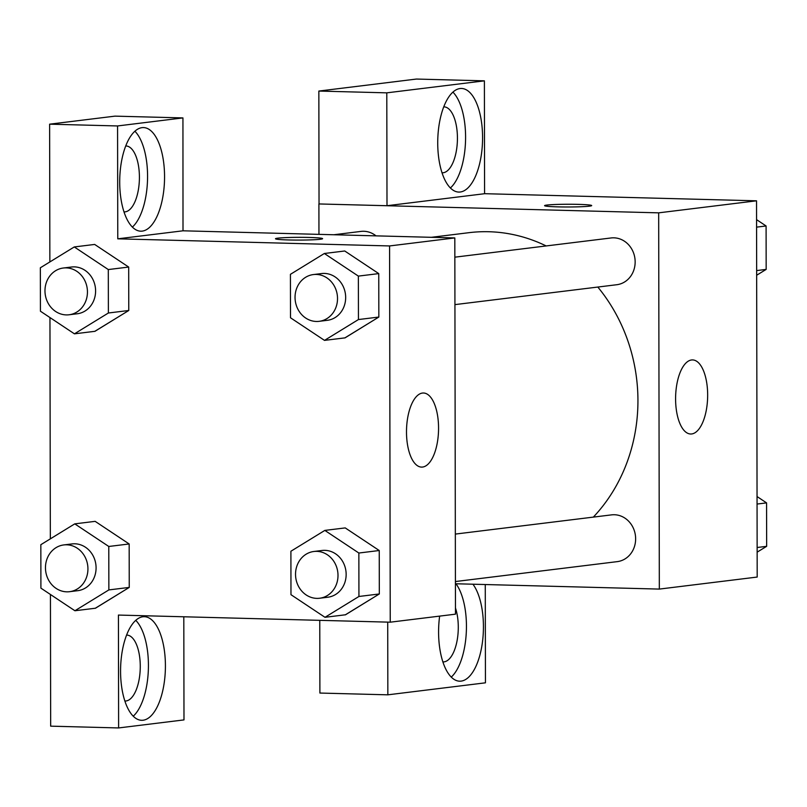 <?xml version="1.0" encoding="UTF-8"?>
<svg xmlns="http://www.w3.org/2000/svg" width="807" height="807" viewBox="0 0 807 807"><rect width="100%" height="100%" fill="white"/><g stroke="black" fill="none" stroke-linecap="round" stroke-linejoin="round"><path stroke-width="1.21" d="M484.583 193.69L756.532 200.812L757.188 577.055L659.329 589.09L455.42 583.754M472.932 584.207A51.819 22.394 -88.5 0 1 483.433 626.625A51.819 22.394 -88.5 0 1 459.647 681.189A51.819 22.394 -88.5 0 1 439.644 616.114M485.269 584.53L485.441 682.823L387.844 694.827L387.723 622.126M451.254 677.093A51.819 22.394 91.5 0 0 466.446 626.182A51.819 22.394 91.5 0 0 455.945 583.764M455.461 607.974A32.976 14.254 -88.5 0 1 456.782 642.201A32.976 14.254 -88.5 0 1 444.072 661.861A32.976 14.254 -88.5 0 1 443.154 661.901A32.976 14.254 -88.5 0 1 442.872 661.891M387.844 694.827L319.895 693.052L319.764 620.341M707.658 394.986A37.051 16.009 -88.5 0 1 690.651 434.005A37.051 16.009 -88.5 0 1 675.62 396.54A37.051 16.009 -88.5 0 1 692.588 359.922A37.051 16.009 -88.5 0 1 707.658 394.986M318.957 234.363L318.906 203.949L658.673 212.846L756.532 200.812M658.673 212.846L659.329 589.09M591.692 205.583A23.554 1.372 -0.1 0 0 573.293 204.282A23.554 1.372 -0.1 0 0 546.904 205.069A23.554 1.372 179.9 0 1 573.363 204.272A23.554 1.372 179.9 0 1 591.692 205.573A23.554 1.372 179.9 0 1 568.138 206.985A23.554 1.372 179.9 0 1 544.584 205.654A23.554 1.372 179.9 0 1 546.904 205.059A23.554 1.372 -0.1 0 0 544.584 205.664M386.997 205.714L484.583 193.71L484.392 80.841L386.795 92.845L386.997 205.714L318.906 203.949M482.576 137.513A51.819 22.394 -88.5 0 1 458.8 192.076A51.819 22.394 -88.5 0 1 437.767 139.682A51.819 22.394 -88.5 0 1 461.513 88.467A51.819 22.394 -88.5 0 1 482.576 137.513M450.407 187.97A51.819 22.394 91.5 0 0 465.589 137.069A51.819 22.394 91.5 0 0 452.919 92.119M443.749 106.857A32.976 14.254 -88.5 0 1 444.032 106.857A32.976 14.254 -88.5 0 1 457.428 139.137A32.976 14.254 -88.5 0 1 443.225 172.748A32.976 14.254 -88.5 0 1 442.297 172.789A32.976 14.254 -88.5 0 1 442.024 172.779M386.795 92.845L318.846 91.06L319.037 203.939M484.392 80.841L416.432 79.056L318.846 91.06M454.936 304.622L616.79 284.72A23.554 21.194 -97 0 0 634.958 258.754A23.554 21.194 -97 0 0 611.04 237.964L454.855 257.171M376.001 235.856A23.554 21.194 -97 0 0 363.806 231.276A23.554 21.194 -97 0 0 360.971 231.407L333.795 234.756M455.42 581.544L617.274 561.632A23.554 21.194 -97 0 0 635.583 537.24A23.554 21.194 -97 0 0 614.359 514.735A23.554 21.194 -97 0 0 611.524 514.876L455.33 534.083M593.337 517.116A165.072 148.559 -97 0 0 597.816 287.05M546.168 245.943A165.072 148.559 -97 0 0 488.83 231.73A165.072 148.559 -97 0 0 468.968 232.678L431.362 237.308M183.007 230.802L182.937 117.913L117.57 125.953L117.772 238.822L183.007 230.802L454.815 237.924L455.471 614.167L390.235 622.187L118.427 615.065L118.619 727.944L50.67 726.159L50.438 594.477M182.937 117.913L114.987 116.137L49.62 124.177L49.863 261.942M49.953 317.555L50.337 538.854M126.578 635.089A32.976 14.254 -88.5 0 1 126.86 635.089A32.976 14.254 -88.5 0 1 140.267 667.359A32.976 14.254 -88.5 0 1 126.053 700.97A32.976 14.254 -88.5 0 1 125.135 701.021A32.976 14.254 -88.5 0 1 124.853 701.001M133.236 716.202A51.819 22.394 91.5 0 0 148.427 665.291A51.819 22.394 91.5 0 0 135.747 620.341M165.415 665.735A51.819 22.394 -88.5 0 1 141.629 720.298A51.819 22.394 -88.5 0 1 120.606 667.914A51.819 22.394 -88.5 0 1 144.342 616.689A51.819 22.394 -88.5 0 1 165.415 665.735M125.731 145.966A32.976 14.254 -88.5 0 1 126.003 145.966A32.976 14.254 -88.5 0 1 139.389 179.305A32.976 14.254 -88.5 0 1 124.278 211.898A32.976 14.254 -88.5 0 1 124.006 211.888M132.378 227.09A51.819 22.394 91.5 0 0 147.57 176.178A51.819 22.394 91.5 0 0 134.89 131.228M164.557 176.622A51.819 22.394 -88.5 0 1 140.771 231.185A51.819 22.394 -88.5 0 1 119.749 178.791A51.819 22.394 -88.5 0 1 143.495 127.577A51.819 22.394 -88.5 0 1 164.557 176.622M117.57 125.953L49.62 124.177M183.804 616.78L183.986 719.905L118.619 727.944M74.769 523.864L108.784 546.47L108.864 589.917L74.92 610.748L40.905 588.142L40.834 544.695L74.769 523.864L95.155 521.352L129.17 543.968L129.251 587.415L95.337 608.296M324.838 530.411L358.853 553.027L358.933 596.474L324.989 617.305L290.974 594.688L290.903 551.242L324.838 530.411L345.225 527.909L379.24 550.515L379.32 593.962L345.406 614.843M324.353 253.499L358.369 276.105L358.449 319.552L324.515 340.383L290.5 317.776L290.419 274.33L324.353 253.499L344.74 250.987L378.755 273.603L378.836 317.05L344.922 337.931M74.284 246.942L108.299 269.558L108.38 313.005L74.436 333.836L40.431 311.22L40.35 267.783L74.284 246.942L94.671 244.44L128.686 267.056L128.767 310.493L94.853 331.374M117.772 238.822L389.579 245.943L390.235 622.187M422.596 467.051A37.051 16.009 -88.5 0 1 421.557 467.102A37.051 16.009 -88.5 0 1 406.526 429.637A37.051 16.009 -88.5 0 1 423.504 393.009A37.051 16.009 -88.5 0 1 438.554 429.274A37.051 16.009 -88.5 0 1 422.596 467.051M389.579 245.943L454.815 237.924M322.598 238.67A23.554 1.372 -0.1 0 0 304.199 237.379A23.554 1.372 -0.1 0 0 277.81 238.166A23.554 1.372 179.9 0 1 304.269 237.359A23.554 1.372 179.9 0 1 322.598 238.67A23.554 1.372 179.9 0 1 299.044 240.083A23.554 1.372 179.9 0 1 275.49 238.751A23.554 1.372 179.9 0 1 277.81 238.156A23.554 1.372 -0.1 0 0 275.49 238.761M319.158 321.327L327.309 320.318A23.554 21.194 -97 0 0 345.618 295.927A23.554 21.194 -97 0 0 324.394 273.422A23.554 21.194 -97 0 0 321.559 273.563L313.409 274.562A23.554 21.194 -97 0 0 295.241 300.537A23.554 21.194 -97 0 0 319.158 321.327A23.554 21.194 -97 0 0 337.467 296.926A23.554 21.194 -97 0 0 316.243 274.43A23.554 21.194 -97 0 0 313.409 274.562M324.515 340.383L344.892 337.881L378.836 317.05L378.755 273.603L358.369 276.105M358.449 319.552L378.836 317.05M319.643 598.239L327.793 597.23A23.554 21.194 -97 0 0 346.102 572.839A23.554 21.194 -97 0 0 324.878 550.344A23.554 21.194 -97 0 0 322.043 550.475L313.893 551.484A23.554 21.194 -97 0 0 295.725 577.449A23.554 21.194 -97 0 0 319.643 598.239A23.554 21.194 -97 0 0 337.951 573.838A23.554 21.194 -97 0 0 316.717 551.342A23.554 21.194 -97 0 0 313.893 551.484M324.989 617.305L345.376 614.793L379.32 593.962L379.24 550.515L358.853 553.027M358.933 596.474L379.32 593.962M69.089 314.77L77.24 313.772A23.554 21.194 -97 0 0 95.549 289.37A23.554 21.194 -97 0 0 74.325 266.875A23.554 21.194 -97 0 0 71.49 267.016L63.339 268.015A23.554 21.194 -97 0 0 45.172 293.98A23.554 21.194 -97 0 0 69.089 314.77A23.554 21.194 -97 0 0 87.398 290.379A23.554 21.194 -97 0 0 66.174 267.884A23.554 21.194 -97 0 0 63.339 268.015M74.436 333.836L94.823 331.324L128.767 310.493L128.686 267.056L108.299 269.558M108.38 313.005L128.767 310.493M69.573 591.692L77.724 590.684A23.554 21.194 -97 0 0 96.033 566.292A23.554 21.194 -97 0 0 74.809 543.787A23.554 21.194 -97 0 0 71.974 543.928L63.814 544.927A23.554 21.194 -97 0 0 45.656 570.892A23.554 21.194 -97 0 0 69.573 591.692A23.554 21.194 -97 0 0 87.882 567.291A23.554 21.194 -97 0 0 66.648 544.796A23.554 21.194 -97 0 0 63.814 544.927M74.92 610.748L95.307 608.246L129.251 587.415L129.17 543.968L108.784 546.47M108.864 589.917L129.251 587.415M756.562 219.635L766.095 225.97L766.166 269.407L756.663 275.248M756.573 227.14L766.095 225.97M756.653 270.577L766.166 269.407M757.047 496.547L766.569 502.882L766.65 546.329L757.137 552.159M757.057 504.052L766.569 502.882M757.137 547.499L766.65 546.329"/></g></svg>
